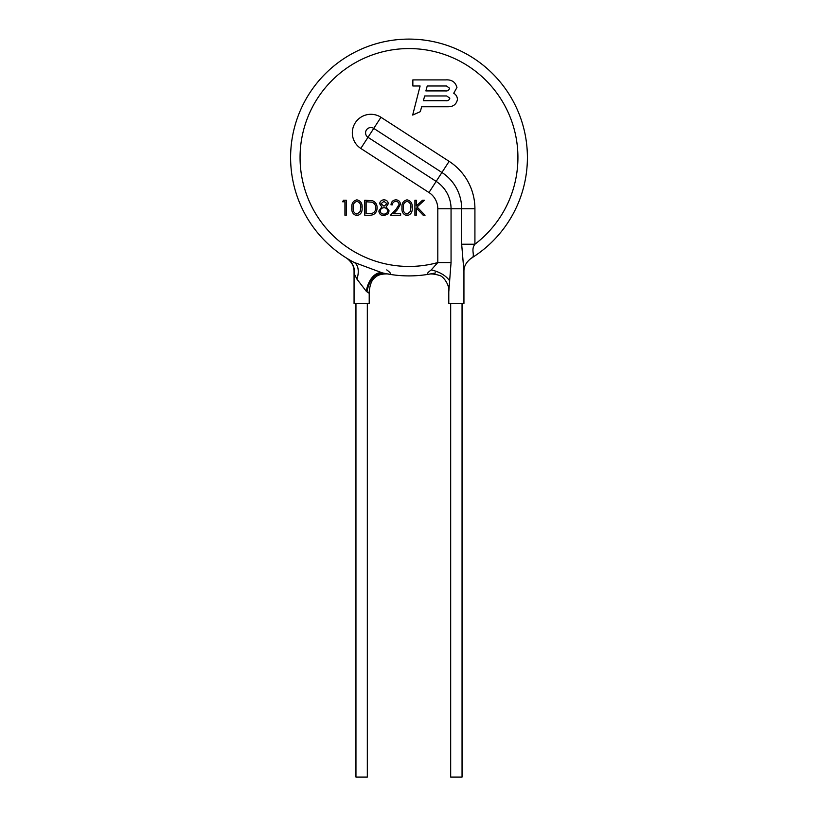<?xml version="1.0" encoding="UTF-8"?>
<svg xmlns="http://www.w3.org/2000/svg" width="818" height="818" viewBox="0 0 818 818"><rect width="100%" height="100%" fill="white"/><g stroke="black" fill="none" stroke-linecap="round" stroke-linejoin="round"><path stroke-width="1.23" d="M462.047 303.478L462.047 777.1L450.677 777.1L450.677 303.478M367.323 303.478L367.323 777.1L355.953 777.1L355.953 303.478M354.562 274.388L354.061 271.361L354.061 303.478L369.215 303.478L369.215 291.617L368.714 292.987L366.321 291.32L356.955 279.153L354.562 274.388A18.947 17.28 121.7 0 0 346.812 258.263L349.736 260.012M433.847 273.273L428.468 274.296C426.352 274.337 427.282 272.875 431.239 269.909L437.804 262.568L451.055 262.568L448.785 291.689L448.785 303.478L463.939 303.478L463.939 271.361L461.669 244.224L474.921 244.224C470.186 250.277 476.148 256.402 471.188 258.263A118.405 118.405 0 0 1 471.168 258.273A118.405 118.405 0 0 0 527.405 157.506A118.405 118.405 0 0 1 471.188 258.263C466.27 262.046 463.857 266.412 463.939 271.361M356.955 279.153A18.947 10.838 117.7 0 0 354.03 262.374L382.313 272.864A118.405 118.405 0 0 0 428.468 274.296C430.912 273.601 434.614 273.989 439.583 275.451C443.612 276.372 449.859 285.533 448.785 291.627L448.785 291.689M354.03 262.374A118.405 118.405 0 0 1 409 39.1A118.405 118.405 0 0 1 527.405 157.506M453.724 93.232L456.945 87.526C455.503 82.045 451.74 79.51 445.667 79.898L412.855 79.898L412.855 85.982L420.104 85.982L412.681 115.062L420.309 111.667L421.659 106.769L448.182 106.769C453.315 106.718 456.403 104.305 457.446 99.52C457.344 96.78 456.107 94.683 453.724 93.232M343.499 200.226L342.619 201.77L344.93 201.77L344.93 215.267L346.28 215.267L346.28 200.226L343.499 200.226M351.873 207.752C351.433 212.015 353.11 214.643 356.893 215.645C360.728 214.664 362.466 212.036 362.088 207.752C362.466 203.457 360.728 200.829 356.893 199.837C353.1 200.839 351.423 203.477 351.873 207.752M364.787 215.267L369.45 215.267C374.286 215.216 376.842 212.772 377.129 207.936C377.149 204.531 375.646 202.138 372.599 200.768L364.787 200.226L364.787 215.267M386.168 206.882L388.305 203.743C387.967 201.3 386.546 199.991 384.041 199.837C381.505 199.96 380.033 201.248 379.634 203.702L381.832 206.882L378.857 211.003C379.215 214.009 380.912 215.553 383.949 215.645L387.936 213.999L389.082 210.88L386.168 206.882M392.354 204.848C392.558 202.711 393.724 201.555 395.84 201.381C397.783 201.514 398.867 202.527 399.102 204.428L396.26 209.04L390.431 215.267L400.646 215.267L400.646 213.723L393.652 213.723L397.405 209.705L400.452 204.306C400.196 201.535 398.683 200.042 395.912 199.837C392.885 200.124 391.249 201.801 391.004 204.848L392.354 204.848M401.996 207.752C401.556 212.015 403.233 214.643 407.027 215.645C410.861 214.664 412.589 212.036 412.211 207.752C412.589 203.457 410.861 200.829 407.027 199.837C403.223 200.839 401.546 203.477 401.996 207.752M414.91 200.226L414.91 215.267L416.26 215.267L416.26 208.007L423.233 215.267L425.033 215.267L417.068 206.974L424.45 200.226L422.528 200.226L416.26 205.952L416.26 200.226L414.91 200.226M449.808 280.993C445.902 275.574 439.716 271.883 431.239 269.909M366.321 291.32A18.947 11.534 103 0 1 382.313 272.864L382.691 272.956M366.934 291.801C369.429 279.122 375.165 272.956 384.153 273.273L389.532 274.296C391.648 274.337 390.718 272.875 386.761 269.909M435.687 272.864A118.405 118.405 0 0 1 433.346 273.386A118.405 118.405 0 0 0 435.687 272.864M428.652 274.265A118.405 118.405 0 0 1 389.532 274.296A118.405 118.405 0 0 0 428.652 274.265M369.215 291.617L369.215 291.617C370.002 284.01 372.078 279.245 375.442 277.353C378.867 273.243 389.174 273.682 389.736 274.337L389.603 274.316M403.346 207.741C402.926 204.408 404.164 202.291 407.067 201.381C409.941 202.312 411.209 204.428 410.861 207.741L410.299 211.525L407.067 214.101C404.164 213.191 402.926 211.075 403.346 207.741M383.959 201.381L386.955 203.692L384.02 206.197L380.983 203.723L383.959 201.381M384.051 207.741C386.147 207.844 387.374 208.897 387.732 210.911C387.395 213.007 386.147 214.071 383.959 214.101C381.812 214.112 380.564 213.099 380.206 211.054C380.564 208.927 381.842 207.823 384.051 207.741M366.137 213.723L366.137 201.77L371.812 202.189C374.439 203.171 375.759 205.083 375.779 207.936C375.779 210.574 374.572 212.373 372.159 213.334L366.137 213.723M353.223 207.741C352.803 204.408 354.041 202.291 356.945 201.381C359.818 202.312 361.086 204.428 360.738 207.741L360.165 211.525L356.945 214.101C354.041 213.191 352.803 211.075 353.223 207.741M427.231 85.982L446.475 85.982L449.522 88.201C449.051 90.287 447.64 91.187 445.299 90.921L425.881 90.921L427.231 85.982M445.462 100.696L423.335 100.696L424.706 95.951L446.638 95.951L449.828 98.17C449.286 100.195 447.835 101.033 445.462 100.696M360.799 148.436A18.558 18.558 0 0 1 355.298 122.772A18.558 18.558 0 0 1 380.963 117.271L449.133 161.351A56.452 56.452 0 0 1 474.921 208.754L474.921 244.224A108.937 108.937 0 0 0 409 48.569A108.937 108.937 0 0 0 300.063 157.506A108.937 108.937 0 0 0 437.804 262.568L437.804 208.754A19.325 19.325 0 0 0 428.969 192.527L360.799 148.436L367.998 137.312L436.168 181.392A32.587 32.587 0 0 1 451.055 208.754L451.055 262.568M365.574 132.853A5.307 5.307 0 0 0 367.998 137.312L373.765 128.395A5.307 5.307 0 0 0 365.574 132.853M461.669 244.224L461.669 208.754L437.804 208.754M474.921 208.754L461.669 208.754A43.19 43.19 0 0 0 441.924 172.486L428.969 192.527M449.133 161.351L441.924 172.486L373.765 128.395L380.963 117.271M354.061 271.361C354.143 266.412 351.73 262.046 346.812 258.263M386.024 273.662L385.452 273.549M384.879 273.427L384.153 273.273"/></g></svg>
